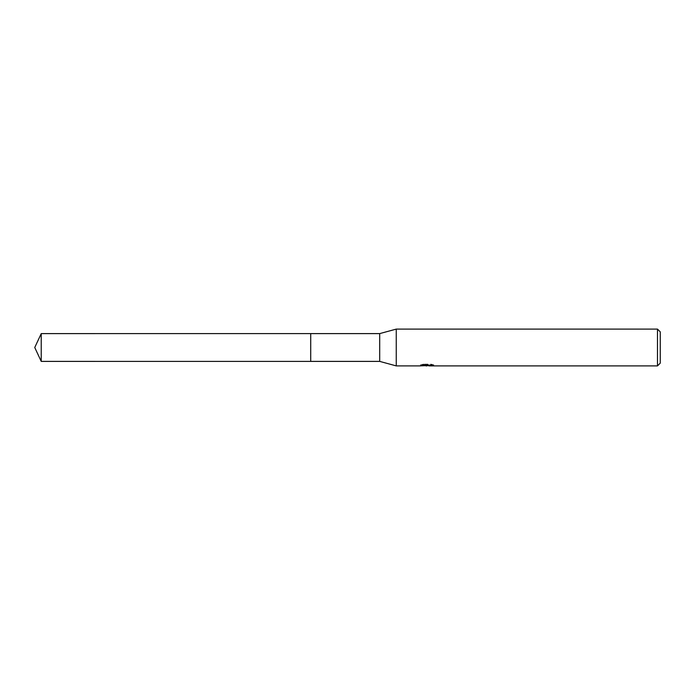 <?xml version="1.0" encoding="UTF-8"?>
<svg xmlns="http://www.w3.org/2000/svg" width="695" height="695" viewBox="0 0 695 695"><rect width="100%" height="100%" fill="white"/><g stroke="black" fill="none" stroke-linecap="round" stroke-linejoin="round"><path stroke-width="0.52" stroke-dasharray="3.48 2.61" d="M433.046 365.605L433.046 364.666L430.943 364.102L423.681 364.102L421.769 364.606L427.651 364.606L420.657 364.979L423.351 364.102L426.044 364.979L431.751 364.458L428.789 365.066M431.751 364.823L431.751 365.752L428.789 365.605M428.867 365.9L431.751 365.752M423.681 364.102L423.681 365.066M430.943 364.102L430.943 365.066M431.751 364.458L431.751 365.405M427.199 364.823L427.199 365.579M433.81 364.918C427.677 364.858 427.677 364.805 433.81 364.762M421.769 364.606L421.769 365.544M427.651 364.606L427.651 365.066M423.351 364.102L423.351 365.066L420.657 365.9L420.657 364.979L426.044 364.979M424.775 365.718L423.351 365.066M660.25 331.863L660.25 363.137M657.487 329.1L657.487 365.9M396.254 329.1L396.254 365.9M379.696 333.609L379.696 361.391M310.717 333.609L310.708 361.4M41.231 333.609L41.231 361.391M426.878 365.891L426.878 364.971M426.912 364.979L428.867 364.979"/><path stroke-width="1.04" d="M420.779 364.936L420.657 365.9L396.254 365.9L379.696 361.391L310.708 361.391L310.717 333.609L379.696 333.609L396.254 329.1L657.487 329.1L660.25 331.863L660.25 363.137L657.487 365.9L428.867 365.9L428.789 365.066M310.708 361.391L310.708 333.609L310.708 361.4L41.231 361.391L41.231 333.609L310.708 333.6M379.696 361.391L379.696 333.609M396.254 365.9L396.254 329.1M428.789 365.605L424.775 365.718M426.912 365.9L426.044 365.9M657.487 365.9L657.487 329.1M420.779 365.857L427.651 365.544L421.769 365.544L423.681 365.066L433.046 365.605M433.81 365.692C427.677 365.735 427.677 365.787 433.81 365.839M427.651 365.066L427.651 365.544M41.231 333.609L34.75 347.5L41.231 361.391"/></g></svg>
